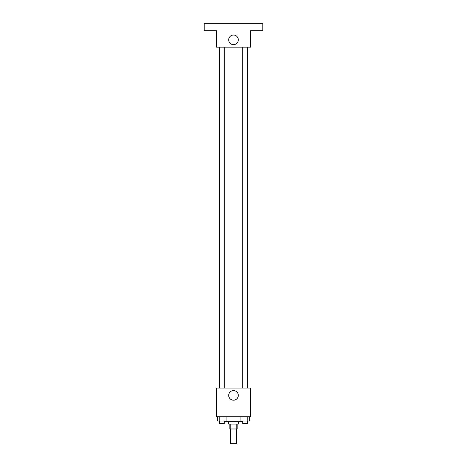 <?xml version="1.0" encoding="UTF-8"?>
<svg xmlns="http://www.w3.org/2000/svg" width="467" height="467" viewBox="0 0 467 467"><rect width="100%" height="100%" fill="white"/><g stroke="black" fill="none" stroke-linecap="round" stroke-linejoin="round"><path stroke-width="0.7" d="M230.447 428.986L230.447 443.65L236.553 443.65L236.553 428.986M236.238 424.1L236.238 428.986L229.834 428.986L229.834 424.1M236.238 428.986L237.166 428.986L237.166 424.1M238.386 421.66L238.386 424.1L228.614 424.1L228.614 421.66M230.762 424.1L230.762 428.986M224.335 421.047L224.335 421.66L242.665 421.66L242.665 421.047M250.604 416.768L216.396 416.768L216.396 388.059L250.604 388.059L250.604 416.768M238.304 395.391A4.804 4.804 0 0 1 231.095 399.548A4.804 4.804 0 0 1 231.095 391.229A4.804 4.804 0 0 1 238.304 395.391M242.688 388.059L242.688 47.173M224.312 47.173L224.312 388.059M250.604 47.173L216.396 47.173L216.396 30.682L204.178 30.682L204.178 23.35L262.822 23.35L262.822 30.682L250.604 30.682L250.604 47.173M238.304 39.847A4.804 4.804 0 0 1 231.095 44.003A4.804 4.804 0 0 1 231.095 35.685A4.804 4.804 0 0 1 238.304 39.847M249.366 416.768L249.366 421.047L240.902 421.047L240.902 416.768M247.247 416.768L247.247 421.047M243.015 416.768L243.015 421.047M247.574 421.047L247.574 423.493L242.688 423.493L242.688 421.047M226.098 416.768L226.098 421.047L217.634 421.047L217.634 416.768M223.985 416.768L223.985 421.047M219.753 416.768L219.753 421.047M224.312 421.047L224.312 423.493L219.426 423.493L219.426 421.047M247.574 388.059L247.574 47.173M219.426 47.173L219.426 388.059"/></g></svg>
